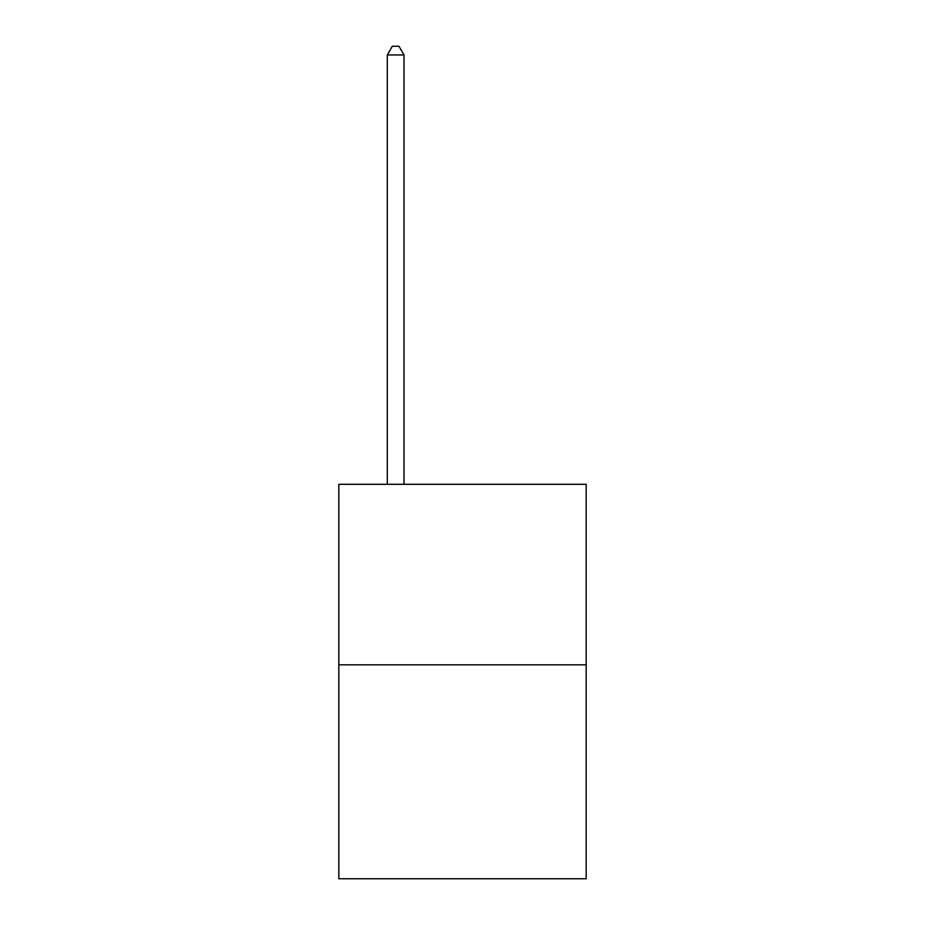 <?xml version="1.0" encoding="UTF-8"?>
<svg xmlns="http://www.w3.org/2000/svg" width="925" height="925" viewBox="0 0 925 925"><rect width="100%" height="100%" fill="white"/><g stroke="black" fill="none" stroke-linecap="round" stroke-linejoin="round"><path stroke-width="1.39" d="M586.184 664.809L586.184 484.295L338.816 484.295L338.816 878.75L586.184 878.75L586.184 664.809L338.816 664.809M404.005 484.295L404.005 54.945L387.286 54.945L387.286 484.295M387.286 54.945L392.304 46.25L398.987 46.25L404.005 54.945"/></g></svg>
